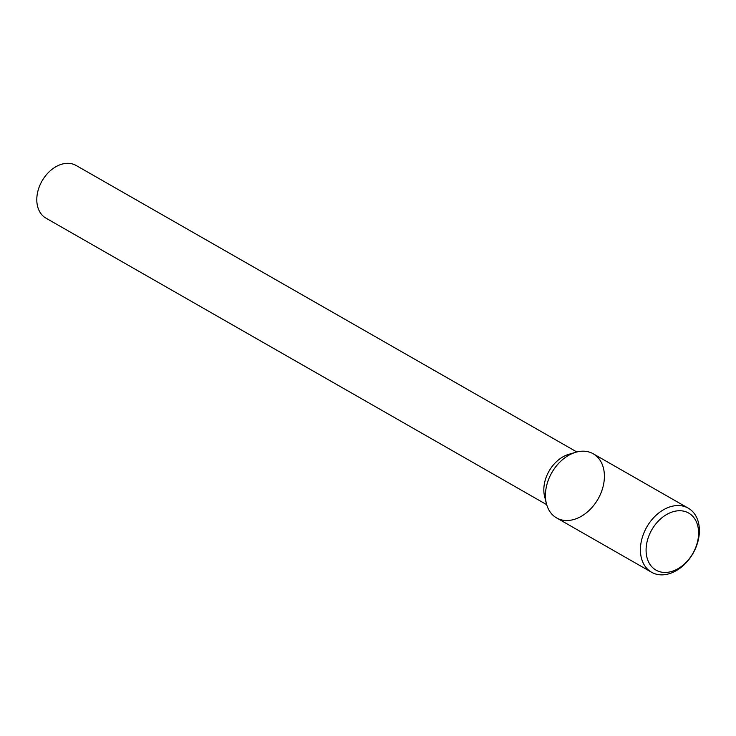 <?xml version="1.0" encoding="UTF-8"?>
<svg xmlns="http://www.w3.org/2000/svg" width="736" height="736" viewBox="0 0 736 736"><rect width="100%" height="100%" fill="white"/><g stroke="black" fill="none" stroke-linecap="round" stroke-linejoin="round"><path stroke-width="1.1" d="M688.243 508.153L593.262 453.799A36.929 26.606 119.8 0 0 561.789 460.285A36.929 26.606 119.8 0 0 545.44 496.211A36.929 26.606 119.8 0 0 546.388 503.562A36.929 26.606 119.8 0 0 579.664 517.196A36.929 26.606 119.8 0 0 604.339 474.058A36.929 26.606 119.8 0 0 575.736 452.281A36.929 26.606 119.8 0 0 545.44 496.211A36.929 26.606 119.8 0 0 556.582 517.905L651.562 572.249A36.929 26.606 119.8 0 0 692.999 553.417A36.929 26.606 119.8 0 0 688.243 508.153A36.929 26.606 119.8 0 0 656.77 514.639A36.929 26.606 119.8 0 0 640.421 550.565A36.929 26.606 119.8 0 0 651.562 572.249M575.736 452.281L568.735 454.342A30.351 21.868 119.8 0 0 543.83 490.443A30.351 21.868 119.8 0 0 544.612 496.487L546.388 503.562M576.84 451.978L76.102 165.462A30.351 21.868 119.8 0 0 50.241 170.798A30.351 21.868 119.8 0 0 36.8 200.321A30.351 21.868 119.8 0 0 45.954 218.15L546.692 504.666M646.088 550.822A32.881 23.69 119.8 0 0 685.998 562.488A32.881 23.69 119.8 0 0 684.931 511.474A32.881 23.69 119.8 0 0 646.088 550.822"/></g></svg>
